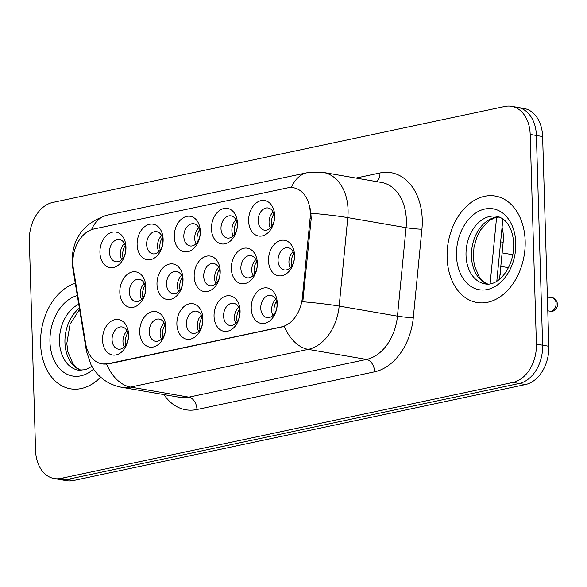 <?xml version="1.0" encoding="UTF-8"?>
<svg xmlns="http://www.w3.org/2000/svg" width="587" height="587" viewBox="0 0 587 587"><rect width="100%" height="100%" fill="white"/><g stroke="black" fill="none" stroke-linecap="round" stroke-linejoin="round"><path stroke-width="0.88" d="M240.068 310.817A18.006 12.841 99.8 0 1 227.58 331.237A18.006 12.841 99.8 0 1 214.05 316.334A18.006 12.841 99.8 0 1 226.531 295.914A18.006 12.841 99.8 0 1 240.068 310.817M223.588 316.107A11.256 8.027 -80.2 0 0 229.81 325.469A11.256 8.027 -80.2 0 0 239.848 312.651A11.256 8.027 -80.2 0 0 233.633 303.288A11.256 8.027 -80.2 0 0 223.588 316.107M202.897 318.704A18.006 12.841 99.8 0 1 190.408 339.132A18.006 12.841 99.8 0 1 176.878 324.229A18.006 12.841 99.8 0 1 189.359 303.809A18.006 12.841 99.8 0 1 202.897 318.704M186.417 323.995A11.256 8.027 -80.2 0 0 192.639 333.357A11.256 8.027 -80.2 0 0 202.676 320.546A11.256 8.027 -80.2 0 0 196.462 311.183A11.256 8.027 -80.2 0 0 186.417 323.995M165.725 326.599A18.006 12.841 99.8 0 1 153.236 347.02A18.006 12.841 99.8 0 1 139.706 332.117A18.006 12.841 99.8 0 1 152.187 311.697A18.006 12.841 99.8 0 1 165.725 326.599M149.245 331.89A11.256 8.027 -80.2 0 0 155.467 341.252A11.256 8.027 -80.2 0 0 165.505 328.434A11.256 8.027 -80.2 0 0 159.29 319.071A11.256 8.027 -80.2 0 0 149.245 331.89M128.553 334.487A18.006 12.841 99.8 0 1 116.065 354.915A18.006 12.841 99.8 0 1 102.534 340.012A18.006 12.841 99.8 0 1 115.015 319.592A18.006 12.841 99.8 0 1 128.553 334.487M112.073 339.778A11.256 8.027 -80.2 0 0 118.295 349.14A11.256 8.027 -80.2 0 0 128.333 336.329A11.256 8.027 -80.2 0 0 122.118 326.966A11.256 8.027 -80.2 0 0 112.073 339.778M277.24 302.921A18.006 12.841 99.8 0 1 264.752 323.342A18.006 12.841 99.8 0 1 251.221 308.446A18.006 12.841 99.8 0 1 263.702 288.026A18.006 12.841 99.8 0 1 277.24 302.921M260.76 308.212A11.256 8.027 -80.2 0 0 266.982 317.574A11.256 8.027 -80.2 0 0 277.027 304.763A11.256 8.027 -80.2 0 0 270.805 295.4A11.256 8.027 -80.2 0 0 260.76 308.212M257.355 263.159A18.006 12.841 99.8 0 1 244.874 283.58A18.006 12.841 99.8 0 1 231.337 268.677A18.006 12.841 99.8 0 1 243.825 248.257A18.006 12.841 99.8 0 1 257.355 263.159M240.883 268.45A11.256 8.027 -80.2 0 0 247.098 277.812A11.256 8.027 -80.2 0 0 257.143 264.994A11.256 8.027 -80.2 0 0 250.92 255.631A11.256 8.027 -80.2 0 0 240.883 268.45M220.184 271.047A18.006 12.841 99.8 0 1 207.703 291.475A18.006 12.841 99.8 0 1 194.165 276.572A18.006 12.841 99.8 0 1 206.653 256.152A18.006 12.841 99.8 0 1 220.184 271.047M203.711 276.338A11.256 8.027 -80.2 0 0 209.926 285.7A11.256 8.027 -80.2 0 0 219.971 272.889A11.256 8.027 -80.2 0 0 213.749 263.526A11.256 8.027 -80.2 0 0 203.711 276.338M183.012 278.942A18.006 12.841 99.8 0 1 170.531 299.363A18.006 12.841 99.8 0 1 156.993 284.468A18.006 12.841 99.8 0 1 169.482 264.04A18.006 12.841 99.8 0 1 183.012 278.942M166.539 284.233A11.256 8.027 -80.2 0 0 172.754 293.595A11.256 8.027 -80.2 0 0 182.799 280.777A11.256 8.027 -80.2 0 0 176.577 271.414A11.256 8.027 -80.2 0 0 166.539 284.233M145.84 286.83A18.006 12.841 99.8 0 1 133.352 307.258A18.006 12.841 99.8 0 1 119.821 292.355A18.006 12.841 99.8 0 1 132.31 271.935A18.006 12.841 99.8 0 1 145.84 286.83M129.367 292.121A11.256 8.027 -80.2 0 0 135.582 301.483A11.256 8.027 -80.2 0 0 145.627 288.672A11.256 8.027 -80.2 0 0 139.405 279.309A11.256 8.027 -80.2 0 0 129.367 292.121M294.527 255.264A18.006 12.841 99.8 0 1 282.046 275.692A18.006 12.841 99.8 0 1 268.508 260.789A18.006 12.841 99.8 0 1 280.997 240.369A18.006 12.841 99.8 0 1 294.527 255.264M278.055 260.555A11.256 8.027 -80.2 0 0 284.269 269.917A11.256 8.027 -80.2 0 0 294.314 257.106A11.256 8.027 -80.2 0 0 288.092 247.743A11.256 8.027 -80.2 0 0 278.055 260.555M237.471 223.39A18.006 12.841 99.8 0 1 224.99 243.818A18.006 12.841 99.8 0 1 211.452 228.915A18.006 12.841 99.8 0 1 223.94 208.495A18.006 12.841 99.8 0 1 237.471 223.39M220.998 228.681A11.256 8.027 -80.2 0 0 227.213 238.043A11.256 8.027 -80.2 0 0 237.258 225.232A11.256 8.027 -80.2 0 0 231.036 215.869A11.256 8.027 -80.2 0 0 220.998 228.681M200.299 231.285A18.006 12.841 99.8 0 1 187.818 251.706A18.006 12.841 99.8 0 1 174.28 236.81A18.006 12.841 99.8 0 1 186.769 216.383A18.006 12.841 99.8 0 1 200.299 231.285M183.826 236.576A11.256 8.027 -80.2 0 0 190.041 245.938A11.256 8.027 -80.2 0 0 200.086 233.127A11.256 8.027 -80.2 0 0 193.864 223.764A11.256 8.027 -80.2 0 0 183.826 236.576M163.127 239.173A18.006 12.841 99.8 0 1 150.646 259.601A18.006 12.841 99.8 0 1 137.109 244.698A18.006 12.841 99.8 0 1 149.597 224.278A18.006 12.841 99.8 0 1 163.127 239.173M146.655 244.471A11.256 8.027 -80.2 0 0 152.869 253.833A11.256 8.027 -80.2 0 0 162.915 241.015A11.256 8.027 -80.2 0 0 156.692 231.652A11.256 8.027 -80.2 0 0 146.655 244.471M125.956 247.068A18.006 12.841 99.8 0 1 113.474 267.489A18.006 12.841 99.8 0 1 99.937 252.593A18.006 12.841 99.8 0 1 112.425 232.166A18.006 12.841 99.8 0 1 125.956 247.068M109.483 252.359A11.256 8.027 -80.2 0 0 115.698 261.721A11.256 8.027 -80.2 0 0 125.743 248.91A11.256 8.027 -80.2 0 0 119.521 239.547A11.256 8.027 -80.2 0 0 109.483 252.359M274.643 215.502A18.006 12.841 99.8 0 1 262.162 235.923A18.006 12.841 99.8 0 1 248.624 221.028A18.006 12.841 99.8 0 1 261.112 200.6A18.006 12.841 99.8 0 1 274.643 215.502M258.17 220.793A11.256 8.027 -80.2 0 0 264.385 230.155A11.256 8.027 -80.2 0 0 274.43 217.337A11.256 8.027 -80.2 0 0 268.208 207.974A11.256 8.027 -80.2 0 0 258.17 220.793M235.776 323.364A11.256 8.027 99.8 0 1 234.47 317.985A11.256 8.027 99.8 0 1 238.549 307.272M198.604 331.259A11.256 8.027 99.8 0 1 197.298 325.873A11.256 8.027 99.8 0 1 201.378 315.16M161.432 339.147A11.256 8.027 99.8 0 1 160.126 333.768A11.256 8.027 99.8 0 1 164.206 323.055M124.261 347.042A11.256 8.027 99.8 0 1 122.954 341.656A11.256 8.027 99.8 0 1 127.034 330.943M272.948 315.476A11.256 8.027 99.8 0 1 271.642 310.09A11.256 8.027 99.8 0 1 275.721 299.377M253.063 275.707A11.256 8.027 99.8 0 1 251.764 270.328A11.256 8.027 99.8 0 1 255.837 259.615M215.891 283.602A11.256 8.027 99.8 0 1 214.593 278.216A11.256 8.027 99.8 0 1 218.665 267.503M178.719 291.49A11.256 8.027 99.8 0 1 177.413 286.111A11.256 8.027 99.8 0 1 181.493 275.398M141.548 299.385A11.256 8.027 99.8 0 1 140.242 293.999A11.256 8.027 99.8 0 1 144.321 283.286M290.235 267.819A11.256 8.027 99.8 0 1 288.936 262.433A11.256 8.027 99.8 0 1 293.008 251.72M233.178 235.945A11.256 8.027 99.8 0 1 231.88 230.559A11.256 8.027 99.8 0 1 235.952 219.846M196.007 243.84A11.256 8.027 99.8 0 1 194.708 238.454A11.256 8.027 99.8 0 1 198.78 227.741M158.835 251.728A11.256 8.027 99.8 0 1 157.536 246.342A11.256 8.027 99.8 0 1 161.608 235.629M121.663 259.623A11.256 8.027 99.8 0 1 120.364 254.237A11.256 8.027 99.8 0 1 124.437 243.524M270.35 228.05A11.256 8.027 99.8 0 1 269.051 222.671A11.256 8.027 99.8 0 1 273.124 211.958M73.36 268.553A30.385 21.668 99.8 0 1 72.869 263.446A30.385 21.668 99.8 0 1 93.935 228.981L287.439 187.906A30.385 21.668 99.8 0 1 293.485 187.767A30.385 21.668 99.8 0 1 310.097 218.291L302.356 297.69A30.385 21.668 99.8 0 1 281.466 326.908L108.037 363.727A30.385 21.668 99.8 0 1 101.984 363.859A30.385 21.668 99.8 0 1 85.687 343.688L73.36 268.553M502.068 227.279A33.76 24.074 99.8 0 1 503.147 242.306L499.552 279.185M40.591 343.865A54.011 38.522 -80.2 0 0 70.44 388.807A54.011 38.522 -80.2 0 0 100.634 377.177A54.011 38.522 -80.2 0 1 70.44 388.807A54.011 38.522 -80.2 0 1 40.591 343.865A54.011 38.522 -80.2 0 1 75.305 283.308A54.011 38.522 -80.2 0 0 40.591 343.865M447.111 257.561A54.011 38.522 -80.2 0 0 476.952 302.503A54.011 38.522 -80.2 0 0 525.16 240.993A54.011 38.522 -80.2 0 0 495.311 196.051A54.011 38.522 -80.2 0 0 447.111 257.561A54.011 38.522 -80.2 0 0 476.952 302.503A54.011 38.522 -80.2 0 0 525.16 240.993A54.011 38.522 -80.2 0 0 495.311 196.051A54.011 38.522 -80.2 0 0 447.111 257.561M54.231 478.544L66.661 480.687A33.76 24.074 -80.2 0 0 73.382 480.533L525.431 384.566A33.76 24.074 -80.2 0 0 548.838 346.271L542.615 136.544L536.393 135.472A33.76 24.074 -80.2 0 0 517.741 107.384A33.76 24.074 -80.2 0 1 536.393 135.472L542.623 345.2L536.393 135.472L530.178 134.401A33.76 24.074 -80.2 0 0 511.526 106.313A33.76 24.074 -80.2 0 0 504.805 106.467L52.757 202.434A33.76 24.074 -80.2 0 0 29.35 240.729L35.572 450.456A33.76 24.074 -80.2 0 0 54.231 478.544A33.76 24.074 -80.2 0 0 60.945 478.39L512.994 382.416A33.76 24.074 -80.2 0 0 536.401 344.129L530.178 134.401M525.431 384.566L519.209 383.494A33.76 24.074 -80.2 0 0 542.623 345.2A33.76 24.074 -80.2 0 1 519.209 383.494L67.167 479.462L519.209 383.494L512.994 382.416M60.446 479.616A33.76 24.074 -80.2 0 0 67.167 479.462A33.76 24.074 -80.2 0 1 60.446 479.616M310.53 208.789L311.22 218.489L302.804 301.755A39.38 2.84 5.6 0 1 339.169 306.091A45.008 32.102 99.8 0 1 308.219 349.382A39.38 26.547 78 0 1 284.277 326.445L108.8 363.859L102.52 363.955M542.615 136.544A33.76 24.074 -80.2 0 0 523.956 108.456L511.526 106.313M273.902 213.925A12.378 8.827 -80.2 0 0 271.348 223.376A12.378 8.827 -80.2 0 0 271.744 226.457M293.786 253.694A12.378 8.827 -80.2 0 0 291.629 266.219M276.499 301.351A12.378 8.827 -80.2 0 0 274.342 313.876M236.73 221.82A12.378 8.827 -80.2 0 0 234.176 231.271A12.378 8.827 -80.2 0 0 234.573 234.352M199.558 229.708A12.378 8.827 -80.2 0 0 197.005 239.158A12.378 8.827 -80.2 0 0 197.401 242.24M162.386 237.603A12.378 8.827 -80.2 0 0 159.833 247.054A12.378 8.827 -80.2 0 0 160.229 250.135M125.214 245.491A12.378 8.827 -80.2 0 0 122.661 254.941A12.378 8.827 -80.2 0 0 123.057 258.023M256.614 261.582A12.378 8.827 -80.2 0 0 254.457 274.114M219.443 269.477A12.378 8.827 -80.2 0 0 217.285 282.002M182.271 277.365A12.378 8.827 -80.2 0 0 180.114 289.897M145.099 285.26A12.378 8.827 -80.2 0 0 142.942 297.792M239.327 309.239A12.378 8.827 -80.2 0 0 237.17 321.771M202.155 317.134A12.378 8.827 -80.2 0 0 199.991 329.659M164.984 325.022A12.378 8.827 -80.2 0 0 162.819 337.554M127.812 332.917A12.378 8.827 -80.2 0 0 125.647 345.45M310.097 218.291L311.22 218.489M302.356 297.69L303.479 297.88M281.466 326.908L282.23 327.04M108.037 363.727L108.8 363.859M500.645 241.873L503.147 242.306M355.964 178.052L379.965 172.96A11.256 7.587 -102 0 1 376.671 181.625M379.965 172.96A56.264 40.129 99.8 0 1 422.251 219.516A56.264 40.129 99.8 0 1 421.921 229.231L413.292 317.706A56.264 40.129 99.8 0 1 374.616 371.813L196.968 409.521A56.264 40.129 99.8 0 1 163.956 394.596M406.351 219.905A45.008 32.102 -80.2 0 0 381.477 182.454L323.188 172.402A45.008 32.102 99.8 0 1 348.062 209.852A45.008 32.102 99.8 0 1 347.79 217.623L339.169 306.091L397.458 316.144L406.087 227.675A45.008 32.102 -80.2 0 0 406.351 219.905M291.372 187.547A39.38 26.547 -102 0 1 307.199 172.71L107.186 215.172C84.08 222.605 72.384 237.962 72.098 261.252L72.693 267.401A39.38 12.056 -9.3 0 1 72.957 265.199M72.693 267.401L86.428 351.129L91.146 365.114L93.729 369.355C100.546 379.041 109.842 385.021 121.619 387.295A45.008 32.102 99.8 0 0 130.578 387.09L188.875 397.142L366.515 359.435L308.219 349.382L130.578 387.09A39.38 26.547 -102 0 1 106.629 364.16M86.428 351.129A39.38 12.056 -9.3 0 1 86.847 348.568M311.205 213.264A39.38 2.84 5.6 0 1 347.79 217.623L406.087 227.675A11.256 0.807 -174.4 0 0 421.921 229.231M107.186 215.172A39.38 26.547 78 0 0 91.499 229.686M60.945 478.39L73.382 480.533M536.401 344.129L548.838 346.271M374.616 371.813A11.256 7.587 -102 0 0 366.515 359.435A45.008 32.102 -80.2 0 0 397.458 316.144A11.256 0.807 -174.4 0 0 413.292 317.706M121.619 387.295L179.908 397.348A45.008 32.102 -80.2 0 0 188.875 397.142A11.256 7.587 -102 0 1 196.968 409.521M490.108 283.837L496.595 217.322M556.094 303.501A6.75 4.813 -80.2 0 0 552.36 297.888C554.671 297.77 556.432 299.876 557.65 304.198C557.833 305.724 556.014 312.379 550.063 311.191A6.75 4.813 -80.2 0 0 556.094 303.501M79.384 308.197A34.295 24.463 -80.2 0 0 64.944 342.581A34.295 24.463 -80.2 0 0 81.072 370.39M78.746 304.279A34.295 24.463 -80.2 0 0 59.5 341.649A34.295 24.463 -80.2 0 0 78.453 370.184L85.467 369.685L91.865 366.398M77.315 295.577A41.046 29.277 -80.2 0 0 49.961 341.876A41.046 29.277 -80.2 0 0 93.568 369.12M499.163 216.963A34.295 24.463 -80.2 0 0 471.456 256.277A34.295 24.463 -80.2 0 0 487.592 284.086M466.019 255.338A34.295 24.463 -80.2 0 0 484.972 283.881C498.921 286.904 514.329 266.571 513.706 243.987C513.302 235.622 511.292 228.915 507.682 223.882C505.062 219.92 501.379 217.388 496.624 216.28A34.295 24.463 -80.2 0 0 466.019 255.338M515.797 242.981A41.046 29.277 -80.2 0 0 484.943 209.009A41.046 29.277 -80.2 0 0 456.473 255.572A41.046 29.277 -80.2 0 0 487.327 289.545A41.046 29.277 -80.2 0 0 515.797 242.981M293.485 187.767L293.904 187.84M101.984 363.859L102.747 363.991M323.188 172.402L307.199 172.71M502.876 218.958L496.815 281.158M508.474 267.679L500.806 266.359M512.847 254.736L502.12 252.887M552.36 297.888L547.378 297.022M550.063 311.191L547.788 310.794M79.59 309.43L70.08 324.149L66.808 343.417L67.872 351.929L72.869 363.558L77.462 368.313L81.219 370.382M499.904 275.619L500.498 273.725L500.373 270.768M499.302 217.014L494.995 217.733L489.103 220.675L480.526 229.965L476.879 237.133L473.973 247.567L473.327 257.113L474.391 265.625L479.381 277.255L483.974 282.009L487.738 284.079"/></g></svg>
